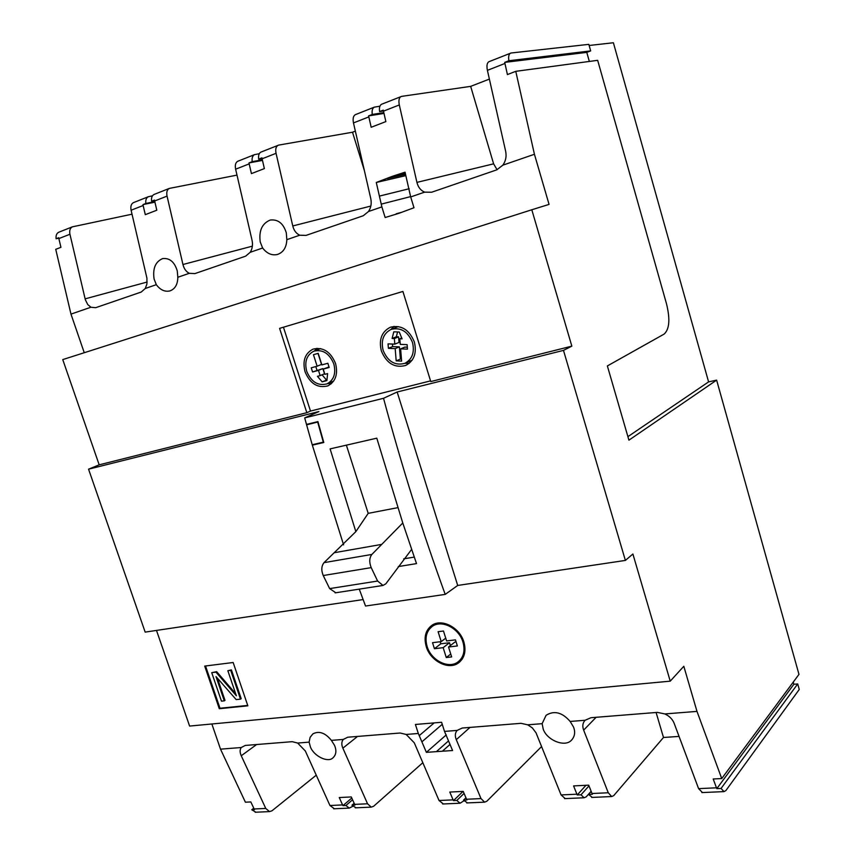 <?xml version="1.0" encoding="UTF-8"?>
<svg xmlns="http://www.w3.org/2000/svg" width="855" height="855" viewBox="0 0 855 855"><rect width="100%" height="100%" fill="white"/><g stroke="black" fill="none" stroke-linecap="round" stroke-linejoin="round"><path stroke-width="1.28" d="M799.254 689.461L797.704 683.947L721.064 788.449L723.971 791.612L725.831 790.64L799.254 689.461M793.258 682.087L793.868 684.278L797.704 683.947M721.727 778.563L696.985 711.392L664.88 713.936C669.422 716.063 672.522 719.205 674.178 723.373L698.588 788.631L716.479 787.808L713.209 778.98L721.727 778.563L798.976 674.381L716.629 380.122L708.592 381.896L613.388 42.75L589.138 45.486M656.095 712.482L663.491 737.48L679.052 736.412M381.779 104.182L401.647 96.369L470.667 86.366L493.613 163.829L497.076 169.75M470.667 86.366L489.381 79.109M261.149 152.008L278.762 145.083L352.506 132.226L364.358 170.54M352.506 132.226L355.349 131.114M698.588 788.631L702.468 792.564M716.479 787.808L716.811 788.641L721.064 788.449M664.88 713.936L657.356 712.386L590.976 717.708L585.141 720.263C582.672 722.849 582.18 726.141 583.655 730.138L608.268 792.767L611.699 796.55L613.74 795.61L663.491 737.48M542.123 723.672L543.267 729.336C547.157 740.323 564.899 747.559 571.397 740.27C574.817 736.572 575.522 732.158 573.513 727.028L570.157 721.449C562.184 712.311 554.158 710.27 546.089 715.314L542.123 723.672L527.717 724.816L532.344 727.915L536.042 732.853L561.083 794.926L576.901 794.199L573.587 785.916L588.689 785.157L592.344 794.295L588.55 794.466L592.312 797.405M561.083 794.926L565.23 798.602M576.901 794.199L577.243 794.979L580.994 794.808L584.115 797.768L586.209 796.839L591.126 791.303M527.717 724.816L521.016 723.319L462.266 728.033L457.147 730.405C455.063 732.821 454.775 735.909 456.281 739.671L481.012 798.591L484.603 802.15L486.826 801.242L541.589 746.554M434.169 722.903L419.228 735.621L418.319 733.483L406.146 734.445L414.29 742.813L439.032 800.504L453.118 799.863L449.783 792.061L463.218 791.388L466.894 799.991L463.517 800.141L467.471 802.898M439.032 800.504L443.36 803.957M453.118 799.863L453.46 800.601L456.805 800.451L460.065 803.23L463.902 800.804M406.146 734.445L400.129 733.013L347.771 737.213L343.261 739.436C341.487 741.702 341.359 744.609 342.866 748.157L367.554 803.786L371.252 807.131L373.614 806.276L422.819 762.703M309.115 742.14L310.483 747.163C314.074 756.205 327.764 762.884 332.83 757.968C336.218 754.847 336.774 750.637 334.508 745.325L331.387 740.377C325.285 732.842 319.129 730.662 312.93 733.846L310.119 737.299L309.115 742.14L297.658 743.048L305.321 750.968L329.955 805.506L342.577 804.929L339.264 797.544L351.298 796.946L354.964 805.068L351.939 805.207L356.022 807.804M297.658 743.048L292.218 741.67L245.257 745.442L241.249 747.516C239.753 749.653 239.753 752.4 241.249 755.756L265.766 808.445L269.528 811.609L271.986 810.786L316.254 775.175M241.249 747.516L220.515 749.162L245.396 802.204L250.825 801.937L254.469 809.632L251.744 809.76L255.912 812.207M342.577 804.929L342.93 805.624L345.922 805.485L349.278 808.103L352.72 806.34M329.955 805.506L334.412 808.755M793.868 684.278L716.811 788.641M591.19 791.484L588.55 794.466M585.964 785.296L577.243 794.979M588.977 785.895L580.994 794.808M585.141 720.263L570.157 721.449M419.228 735.621L426.378 752.347L452.573 750.519L444.515 731.41L441.597 722.272L415.412 724.474L418.319 733.483M457.147 730.405L444.515 731.41M343.261 739.436L331.387 740.377M531.799 209.764L62.746 359.592L99.18 464.831L306.827 412.687L279.596 328.363L402.908 291.448L430.77 381.565L571.845 346.147L531.799 209.764L549.06 204.398L534.428 154.274L515.768 71.328L597.666 60.32L666.547 303.942C670.267 319.289 669.444 329.357 664.068 334.123L607.36 365.94L628.927 440.165L716.629 380.122M696.985 711.392L683.818 666.28L670.224 681.157L189.607 726.066L156.497 630.424M571.845 346.147L563.488 350.39L625.379 560.42L632.892 554.008L670.224 681.157M489.049 61.656L511.066 52.999L588.817 44.353L590.666 50.905L586.776 52.39L589.341 61.432M515.768 71.328L507.421 74.567L504.707 62.383L508.864 60.748L590.666 50.905M534.428 154.274L502.847 165.165C505.765 161.007 506.694 156.369 505.647 151.239L487.403 70.345L504.92 63.473M368.826 116.9L371.188 127.267L385.862 121.592L383.489 111.15L399.306 104.941L416.919 182.382C418.116 187.224 420.681 190.473 424.625 192.14L410.689 196.949L405.046 172.176L391.804 176.504L376.286 182.478L381.864 206.889L368.505 211.506C371.017 207.68 371.765 203.372 370.771 198.584L353.478 122.928L368.826 116.9L368.623 115.885L372.267 114.452C371.754 110.637 372.417 108.211 374.255 107.164L379.909 106.212M249.179 163.871L251.423 173.608L264.366 168.595L262.111 158.795L276.058 153.323L292.773 225.955C293.906 230.497 296.225 233.586 299.742 235.211L286.831 239.667L286.307 232.881C283.4 223.412 278.035 219.137 270.223 220.045C262.068 223.422 258.744 230.732 260.23 241.976L262.635 248.014L250.216 252.3C252.385 248.773 252.995 244.754 252.043 240.255L235.627 169.194L249.179 163.871L248.987 162.92L252.204 161.659C251.755 158.057 252.503 155.728 254.469 154.659L259.279 153.708M145.297 214.669L156.807 210.212L154.659 200.978L167.046 196.116L182.949 264.505C184.017 268.78 186.133 271.719 189.297 273.311L177.819 277.266L177.263 270.885C174.495 261.887 169.611 257.783 162.61 258.605C155.439 261.705 152.596 268.491 154.082 278.965L156.315 284.683L145.254 288.498L146.921 284.02L146.921 278.121L131.104 210.234L143.159 205.499L145.297 214.669M55.746 249.318L60.919 247.319L58.867 238.588L69.939 234.249L85.329 299.71L87.744 304.551L90.919 307.234L70.976 314.116L55.746 249.318M586.776 52.39L504.707 62.383M488.857 61.731C486.997 62.907 486.516 65.771 487.403 70.345M510.467 53.17C508.811 54.154 508.276 56.687 508.864 60.748M355.53 114.591L355.317 114.677C353.265 115.895 352.655 118.642 353.478 122.928M401.006 96.562C399.029 97.759 398.451 100.559 399.306 104.941M381.565 104.267C379.738 105.304 379.075 107.741 379.599 111.578L383.286 110.124L383.489 111.15M237.968 161.2L237.733 161.285C235.553 162.536 234.858 165.165 235.627 169.194M278.078 145.297C275.941 146.526 275.267 149.208 276.058 153.323M260.925 152.094C258.969 153.163 258.221 155.503 258.67 159.115L261.929 157.833L262.111 158.795M236.985 175.115L169.301 188.421C167.056 189.671 166.308 192.236 167.046 196.116M154.285 194.363L154.05 194.459C152.008 195.549 151.196 197.794 151.592 201.214L154.488 200.081L154.659 200.978M58.963 232.154L58.728 232.25C56.622 233.34 55.757 235.51 56.12 238.748L58.696 237.733L58.867 238.588M132.023 214.188L72.365 226.842C70.057 228.103 69.244 230.572 69.939 234.249M133.658 202.55L133.423 202.635C131.157 203.896 130.388 206.429 131.104 210.234M154.937 202.154L142.988 204.602L143.159 205.499M142.988 204.602L145.842 203.469C145.446 200.07 146.269 197.826 148.31 196.736L152.468 195.827M383.82 112.614L372.267 114.452M384.002 113.426L368.623 115.885M383.446 110.968L379.599 111.578M299.742 235.211L305.994 235.414L363.247 215.749L368.505 211.506M70.976 314.116L84.25 352.72M90.919 307.234L95.664 307.693L141.225 292.047L145.254 288.498M156.315 284.683C160.312 289.963 164.823 292.047 169.867 290.924C175.061 289.033 177.712 284.48 177.819 277.266M189.297 273.311L194.897 273.6L245.62 256.169L250.216 252.3M262.635 248.014C266.91 253.572 271.847 255.72 277.48 254.469C283.368 252.375 286.489 247.448 286.831 239.667M381.864 206.889L385.145 217.523L398.89 213.333L413.991 207.744L410.689 196.949M424.625 192.14L431.636 192.236L496.766 169.856L502.847 165.165M211.858 723.982L220.515 749.162M247.843 705.824L233.159 662.507L204.698 666.088L219.297 708.72L247.843 705.824M426.239 646.583C430.428 661.268 448.95 670.609 458.782 662.721C464.618 657.912 466.317 651.008 463.87 641.998C459.734 627.346 441.479 618.112 431.711 625.465C425.512 630.295 423.685 637.328 426.239 646.583M227.836 670.705L230.711 670.352L240.49 699.144L236.183 699.604L216.005 676.583L224.299 700.854L221.466 701.153L211.73 672.661L215.962 672.148L236.375 695.788L227.836 670.705L231.416 669.893L241.196 698.674L240.49 699.144M462.961 642.116C459.017 628.158 441.629 619.351 432.331 626.373C426.431 630.969 424.689 637.67 427.115 646.476C431.102 660.455 448.736 669.347 458.098 661.856C463.666 657.271 465.291 650.687 462.961 642.116M457.372 645.952L455.459 639.861L446.609 640.951L443.478 631.022L438.102 631.706L441.233 641.613L432.523 642.682L434.436 648.71L443.157 647.663L446.278 657.538L451.664 656.918L448.533 647.021L457.372 645.952M359.25 589.127L365.534 606.024L445.22 594.396C422.445 531.896 401.882 466.531 383.532 398.291L304.701 417.892L306.496 424.411L317.921 421.611L323.788 442.495L312.342 445.166L343.592 544.87M563.488 350.39L397.158 391.996L457.703 585.451L445.22 594.396M457.703 585.451L625.379 560.42M99.18 464.831L88.557 469.181L145.168 632.112L363.108 599.569M346.382 445.156L368.206 513.353L355.84 531.639L330.105 448.886L376.799 438.177L402.78 522.982L416.513 563.605L398.291 566.576M317.697 422.135L323.318 442.142L312.214 444.739L306.614 424.839L318.028 421.975M414.248 557.097L403.742 558.839M368.206 513.353L397.821 507.656M88.557 469.181L318.894 411.565L304.701 417.892M397.158 391.996L383.532 398.291M306.827 412.687L310.493 411.073L430.557 380.881M283.443 327.209L310.493 411.073M381.351 350.956C386.631 363.482 394.754 368.302 405.73 365.448C414.077 360.938 416.951 353.104 414.354 341.957C409.192 329.603 401.219 324.686 390.425 327.209C381.683 331.665 378.658 339.585 381.351 350.956M305.043 371.765C310.109 383.692 317.686 388.405 327.775 385.915C335.577 381.725 338.174 374.244 335.545 363.45C330.575 351.651 323.115 346.863 313.165 349.086C305.032 353.233 302.328 360.789 305.043 371.765M333.824 363.92C329.399 353.425 322.763 349.171 313.913 351.159C306.71 354.846 304.305 361.569 306.71 371.316C311.209 381.907 317.942 386.107 326.899 383.895C333.856 380.176 336.165 373.517 333.824 363.92M326.899 380.593L327.615 373.592L324.889 374.319L323.222 369.093L329.186 367.468L327.839 363.268L321.875 364.903L318.188 353.35L313.443 354.686L317.13 366.197L311.241 367.81L312.577 371.978L318.477 370.375L320.144 375.602L317.44 376.328L322.153 381.854L326.899 380.593M412.495 342.47C407.899 331.484 400.803 327.112 391.195 329.367C383.446 333.332 380.764 340.365 383.158 350.465C387.849 361.59 395.063 365.887 404.8 363.354C412.249 359.346 414.803 352.388 412.495 342.47M401.615 361.12L400.621 348.851L407.472 349.139L407.119 344.651L400.268 344.373L399.809 338.762L402.074 338.847L399.264 332.018L393.802 331.815L392.103 338.462L394.358 338.548L394.807 344.148L388.031 343.87L388.405 348.327L395.181 348.616L396.186 360.863L401.615 361.12M404.789 363.364L409.171 363.375M394.027 326.354L390.917 329.485M412.153 360.158L405.12 363.215M327.647 383.585L331.28 383.745M316.981 348.306L314.469 350.945M322.153 381.854L326.973 379.909M322.068 374.811L326.514 380.037M320.144 375.602L324.526 373.806L322.859 368.601L318.477 370.375M312.577 371.978L322.859 368.601M315.805 366.56L316.981 370.204M317.13 366.197L321.533 364.444L318.007 353.404M323.222 369.093L329.015 366.934M392.424 344.052L392.637 346.585L399.392 346.863L400.386 359.068L401.455 359.111M397.575 331.954L396.335 336.763L398.58 336.849L399.029 342.417L394.807 344.148M400.621 348.851L404.832 347.098L407.322 347.205M396.186 360.863L400.386 359.068M395.181 348.616L399.392 346.863M388.405 348.327L392.637 346.585M394.358 338.548L398.58 336.849M392.103 338.462L396.335 336.763M399.809 338.762L401.722 337.982M314.234 444.258L312.342 445.166M308.837 423.834L306.614 424.839M58.771 238.171L56.12 238.748M253.743 808.178L251.744 809.76M402.78 522.982L371.861 554.446C369.307 557.866 369.093 562.259 371.209 567.635L377.621 581.047L383.008 585.451L385.851 583.794L411.608 549.412M355.84 531.639L324.024 562.643C321.384 566.01 321.127 570.306 323.233 575.533L329.656 588.603L335.791 592.761M334.102 552.747L381.661 544.4M230.711 670.352L231.416 669.893M215.962 672.148L216.678 671.688L235.649 693.662M211.73 672.661L216.678 671.688M224.299 700.854L225.004 700.384L217.437 678.207M205.531 665.981L220.002 708.239L247.715 705.428M219.297 708.72L220.002 708.239M460.546 659.889L462.053 659.365M434.821 623.872L433.934 625.176M448.533 647.021L454.86 642.084L456.11 641.934M440.165 641.742L440.817 643.804L449.506 642.736L450.393 645.568M446.278 657.538L450.745 654.011M443.157 647.663L449.506 642.736M434.436 648.71L440.817 643.804M441.233 641.613L445.733 638.161M426.378 752.347L446.235 734.915M448.522 740.911L436.403 751.641M450.008 744.427L442.377 751.224M442.249 724.313L421.889 741.841M401.316 212.393L396.186 213.782M405.366 173.544L393.845 176.183M405.537 174.335L387.294 178.535M409.192 188.741L379.396 196.094M410.614 196.618L381.234 204.131M376.286 182.478L405.836 175.628M262.047 158.496L258.67 159.115M262.485 160.409L248.987 162.92M262.335 159.778L252.204 161.659M154.584 200.604L151.592 201.214M154.819 201.641L145.842 203.469M627.912 436.649L708.592 381.896M463.047 791.399L453.46 800.601M464.083 793.429L456.805 800.451M465.932 797.801L463.517 800.141M351.779 798.036L342.93 805.624M352.559 799.778L345.922 805.485M354.141 803.315L351.939 805.207M592.002 793.504L608.268 792.767M466.541 799.254L481.012 798.591M354.611 804.373L367.554 803.786M254.117 808.969L265.766 808.445M329.656 588.603L377.621 581.047M323.233 575.533L371.209 567.635M324.024 562.643L371.861 554.446M85.105 298.855L147.156 282.032M182.949 264.505L252.353 246.165M292.773 225.955L370.814 206.055M416.919 182.382L493.613 163.829M583.655 730.138L596.095 717.302M456.281 739.671L470.004 727.413M342.866 748.157L357.55 736.433M241.249 755.756L256.618 744.534M701.87 792.585L723.971 791.612M591.66 797.437L611.699 796.55M564.578 798.623L584.115 797.768M466.777 802.931L484.603 802.15M442.655 803.989L460.065 803.23M355.295 807.836L371.252 807.131M255.164 812.239L269.528 811.609M333.674 808.787L349.278 808.103M355.317 114.677L374.255 107.164M237.733 161.285L254.469 154.659M154.05 194.459L169.301 188.421M58.728 232.25L72.365 226.842M133.423 202.635L148.31 196.736M320.614 348.594L313.913 351.159M333.696 381.031L327.134 383.799M398.248 326.599L391.195 329.367M335.107 592.868L383.008 585.451M459.766 661.93L458.782 662.721M436.328 623.402L432.331 626.373M462.886 658.008L459.039 661.107M572.23 739.404L571.397 740.27"/></g></svg>
